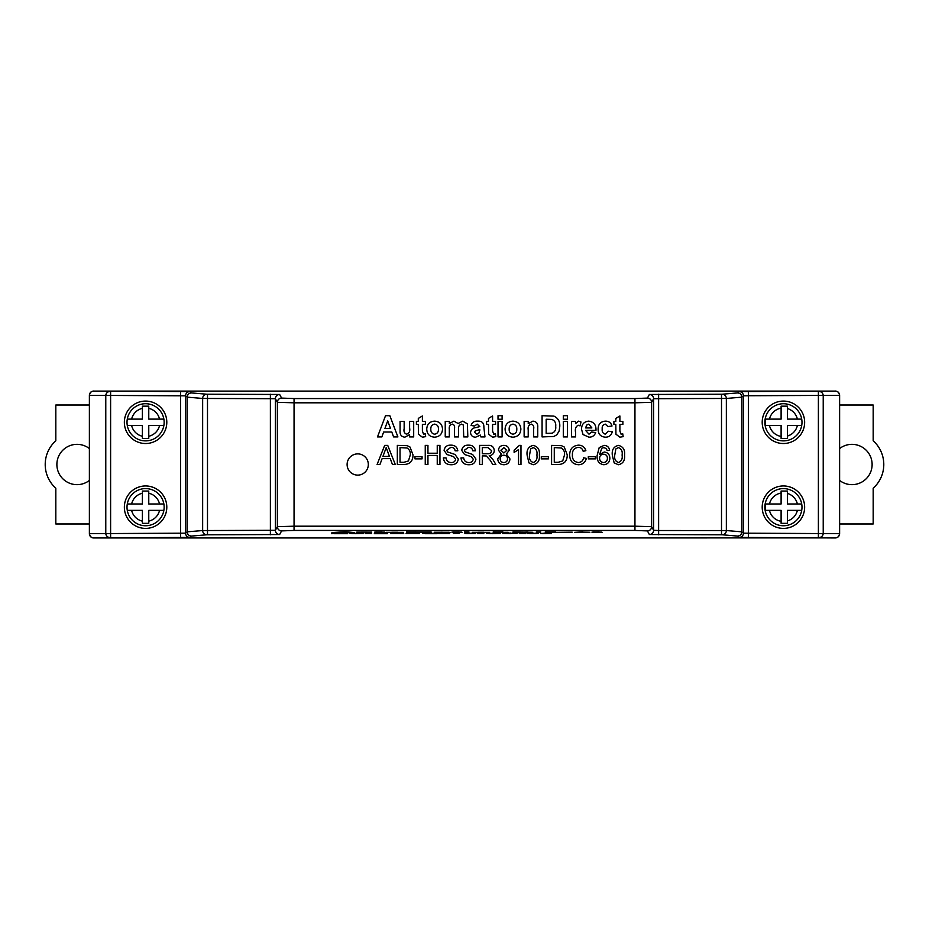 <?xml version="1.0" encoding="UTF-8"?>
<svg xmlns="http://www.w3.org/2000/svg" width="929" height="929" viewBox="0 0 929 929"><rect width="100%" height="100%" fill="white"/><g stroke="black" fill="none" stroke-linecap="round" stroke-linejoin="round"><path stroke-width="1.39" d="M345.483 531.969L354.355 532.572L331.908 532.572L345.483 531.76L354.355 532.572M340.072 532.329L346.203 532.329L340.072 532.329M331.908 532.572L345.483 531.76M356.748 532.131L367.222 532.108M371.705 532.131L367.222 532.131M381.285 531.922L384.873 532.561L381.262 532.584L374.701 532.212L376.791 531.922M374.701 532.131L384.571 532.131M381.285 531.98L376.791 532.05M381.285 532.212L384.432 532.271M394.767 532.584L386.069 532.34L394.767 532.584M390.563 532.352L398.936 532.352L390.563 532.352M386.069 532.34L403.43 532.352M391.748 532.247L397.763 532.247M406.426 532.572L406.426 531.922L431.253 532.085L406.426 532.572M415.971 532.12L430.801 531.992M410.908 531.98L415.971 531.911M406.426 532.131L410.908 532.131M441.542 532.212L450.112 532.572L441.542 532.212M444.422 532.387L438.743 532.433L444.422 532.363M434.853 532.247L448.916 532.294M448.916 532.212L450.112 532.572M434.249 532.445L434.853 532.166M458.496 531.922L462.085 532.561L458.473 532.584L451.912 532.212L454.002 531.922M451.912 532.131L461.783 532.131M458.496 531.98L454.002 532.05M458.485 532.41L461.632 532.271M468.959 532.073L464.477 532.073M464.477 531.969L468.959 531.969M464.477 532.131L468.959 532.131M480.943 532.584L472.257 532.34L480.943 532.584M476.74 532.352L485.124 532.352L476.74 532.352M472.257 532.34L489.618 532.352M477.936 532.247L483.939 532.247M508.163 532.294L493.206 532.572L493.206 531.922L502.879 532.12M497.689 531.98L502.879 531.911M493.206 532.131L497.689 532.131M512.959 532.572L512.959 531.969L532.41 532.271L512.959 532.572M517.441 532.073L527.916 532.271L517.441 532.073M512.959 531.969L532.41 532.271M517.441 532.259L527.916 532.062M540.783 532.073L536.3 532.073M536.3 531.969L540.783 531.969M536.3 532.131L540.783 532.131M549.759 532.445L545.277 532.572L545.277 531.922L555.751 531.934L549.759 532.445M553.15 532.12L555.751 532.143M549.759 531.98L553.15 531.911M545.277 532.131L549.759 532.131M564.542 532.491L556.343 532.352L564.542 532.387M572.206 532.178L556.343 532.352M560.907 532.317L567.712 532.317L560.907 532.317M582.611 532.491L574.598 532.352L585.665 532.201M582.553 532.12L589.857 532.259M574.598 532.352L582.553 531.911M579.092 532.131L582.611 532.282M598.543 531.922L602.131 532.561L598.52 532.584L591.959 532.212L594.049 531.922M591.959 532.131L601.829 532.131M598.543 531.98L594.049 532.05M598.543 532.212L601.678 532.271M334.092 533.687L347.725 533.687L334.092 533.687M338.481 533.374L342.534 533.501L338.481 533.374M331.548 533.687L338.284 533.037L347.725 533.687M355.621 533.687L349.536 533.246L363.471 533.467L355.621 533.687M351.928 533.629L361.067 533.455L351.928 533.629M349.536 533.246L363.471 533.467M351.928 533.42L361.067 533.246M371.519 533.56L365.213 533.292L371.519 533.56M365.213 533.501L371.519 533.501M376.744 533.687L374.352 533.687L374.352 533.037L387.405 533.037L387.405 533.687L376.744 533.687M385.012 533.246L387.405 533.246M376.744 533.211L385.012 533.211M374.352 533.246L376.744 533.246M390.459 533.536L403.732 533.56L391.109 533.316M403.291 533.362L396.997 533.234M391.109 533.362L396.997 533.025M406.124 533.536L419.397 533.56L406.774 533.316M418.967 533.362L412.673 533.234M406.774 533.362L412.673 533.025M425.052 533.687L437.106 533.687L425.052 533.687M425.052 533.432L433.332 533.362L425.052 533.292M422.66 533.246L435.724 533.362M435.492 533.397L437.106 533.687M441.6 533.351L446.826 533.362L441.6 533.351M438.767 533.56L449.648 533.56L439.417 533.281M440.938 533.548L447.476 533.56L440.938 533.548M439.417 533.351L448.997 533.351M448.997 533.281L449.648 533.56M459.437 533.246L453.352 533.409L458.043 533.037M453.352 533.351L458.043 533.246M466.532 533.652L475.764 533.467L466.532 533.652M467.055 533.467L473.593 533.467L467.055 533.467M464.883 533.467L475.764 533.467M467.055 533.258L473.593 533.258M483.823 533.56L477.506 533.292L483.823 533.56M477.506 533.501L483.823 533.501M492.73 533.687L486.645 533.246L500.58 533.467L492.73 533.687M489.037 533.629L498.176 533.455L489.037 533.629M486.645 533.246L500.58 533.467M489.037 533.42L498.176 533.246M510.393 533.641L502.752 533.455L515.154 533.316M505.144 533.246L510.393 533.432M517.116 533.362L510.578 533.234M502.752 533.455L510.578 533.025M525.605 533.56L519.288 533.292L525.605 533.56M519.288 533.501L525.605 533.501M533.327 533.246L538.228 533.362M529.298 533.536L536.265 533.536L529.298 533.536M527.126 533.478L533.327 533.037M542.269 533.652L551.501 533.467L542.269 533.652M542.791 533.467L549.329 533.467L542.791 533.467M540.62 533.467L551.501 533.467M542.791 533.258L549.329 533.258M839.619 395.475L839.619 533.711C839.363 536.288 837.946 537.705 835.368 537.961L739.194 537.415L737.626 536.079L722.251 534.79L649.359 534.535L647.408 530.912L634.948 530.436L294.052 530.436L281.603 530.912L279.641 534.535L206.749 534.79A4.239 4.099 -95.4 0 1 202.65 530.552L275.39 530.296L277.353 526.673L294.052 526.197L634.948 526.197L651.647 526.673L653.61 530.296L658.615 530.529L726.35 530.552L741.853 531.829L743.444 533.176L839.619 533.652A4.239 4.239 180 0 1 835.368 537.903L93.632 537.961A4.239 4.239 0 0 1 89.381 533.711L89.381 395.475M145.586 440.869A18.568 18.568 0 0 1 127.285 425.482L142.392 425.482L142.392 438.465L148.768 438.465L148.768 425.482L163.876 425.482A18.568 18.568 0 0 1 145.586 440.869A18.568 18.568 0 0 0 163.876 419.118L148.768 419.118L148.768 406.17L142.392 406.17L142.392 419.118L127.285 419.118A18.568 18.568 0 0 1 163.876 419.118L159.544 419.118A14.318 14.318 0 0 0 148.768 408.342L148.768 406.345M145.586 525.744A18.568 18.568 0 0 1 127.285 510.358L142.392 510.358L142.392 523.341L148.768 523.341L148.768 510.358L163.876 510.358A18.568 18.568 0 0 1 145.586 525.744A18.568 18.568 0 0 0 163.876 503.994L148.768 503.994L148.768 491.058L142.392 491.058L142.392 503.994L127.285 503.994A18.568 18.568 0 0 1 163.876 503.994L159.544 503.994A14.318 14.318 0 0 0 148.768 493.218L148.768 491.058M783.414 488.608A18.568 18.568 0 0 1 801.715 503.994L787.467 503.994L787.467 491.058L781.103 491.058L781.103 503.994L765.182 503.994L765.182 510.358L781.103 510.358L781.103 523.341L787.467 523.341L787.467 510.358L801.715 510.358A18.568 18.568 0 0 1 783.414 525.744A18.568 18.568 0 0 1 764.857 507.176A18.568 18.568 0 0 1 783.414 488.608M783.414 403.732A18.568 18.568 0 0 1 801.715 419.118L787.467 419.118L787.467 406.17L781.103 406.17L781.103 419.118L765.182 419.118L765.182 425.482L781.103 425.482L781.103 438.465L787.467 438.465L787.467 425.482L801.715 425.482A18.568 18.568 0 0 1 783.414 440.869A18.568 18.568 0 0 1 764.857 422.3A18.568 18.568 0 0 1 783.414 403.732M783.414 491.058L787.467 491.058L787.467 493.438A14.318 14.318 0 0 1 797.384 503.994L801.715 503.994A18.568 18.568 0 0 1 783.414 525.744M787.467 406.345L787.467 408.563A14.318 14.318 0 0 1 797.384 419.118L801.715 419.118A18.568 18.568 0 0 1 783.414 440.869M89.381 480.432A20.159 20.159 0 0 1 56.878 464.5A20.159 20.159 0 0 1 89.381 448.568M839.619 480.432A20.159 20.159 0 0 0 872.122 464.5A20.159 20.159 0 0 0 839.619 448.568M783.414 401.084A21.216 21.216 0 0 0 762.198 422.3A21.216 21.216 0 0 0 783.414 443.516A21.216 21.216 0 0 0 804.642 422.3A21.216 21.216 0 0 0 783.414 401.084M783.414 485.96A21.216 21.216 0 0 0 762.198 507.176A21.216 21.216 0 0 0 783.414 528.404A21.216 21.216 0 0 0 804.642 507.176A21.216 21.216 0 0 0 783.414 485.96M145.586 485.96A21.216 21.216 0 0 0 124.358 507.176A21.216 21.216 0 0 0 145.586 528.404A21.216 21.216 0 0 0 166.802 507.176A21.216 21.216 0 0 0 145.586 485.96M145.586 401.084A21.216 21.216 0 0 0 124.358 422.3A21.216 21.216 0 0 0 145.586 443.516A21.216 21.216 0 0 0 166.802 422.3A21.216 21.216 0 0 0 145.586 401.084M89.381 523.968L55.821 523.968L55.821 488.224A31.83 31.83 0 0 1 55.821 440.776L55.821 405.032L89.381 405.032M839.619 523.968L873.179 523.968L873.179 488.224A31.83 31.83 0 0 0 873.179 440.776L873.179 405.032L839.619 405.032M89.381 447.523L89.381 407.204M89.381 521.796L89.381 481.477M839.619 407.204L839.619 447.523M839.619 481.477L839.619 521.796M748.449 391.492L748.449 395.742L743.444 395.824L741.853 397.171L726.35 398.448L653.61 398.704L651.647 402.327L634.948 402.803L294.052 402.803L277.353 402.327L275.39 398.704L202.65 398.448A4.239 4.099 -84.6 0 1 206.749 394.21L279.641 394.465L281.603 398.088L294.052 398.564L634.948 398.564L647.408 398.088L649.359 394.465L722.251 394.21L737.626 392.921L739.194 391.585L835.368 391.097A4.239 4.239 0 0 1 839.619 395.348L748.449 395.742L748.449 537.508M737.626 536.079C740.181 535.836 741.586 534.419 741.853 531.852L741.853 397.171C741.586 394.581 740.181 393.164 737.626 392.921M206.749 534.79L191.374 536.079C188.819 535.836 187.414 534.419 187.147 531.852L187.147 397.171C187.414 394.581 188.819 393.164 191.374 392.921L206.749 394.21M191.374 536.079L189.806 537.415L93.655 537.903A4.239 4.239 180 0 1 89.381 533.652L185.556 533.176L187.147 531.829L202.65 530.552L202.65 398.448L187.147 397.147L185.556 395.824L89.381 395.348A4.239 4.239 0 0 1 93.632 391.097L189.806 391.585L191.374 392.921M835.345 537.903A4.239 4.099 90.7 0 0 839.444 533.652L839.444 395.348A4.239 4.099 89.3 0 0 835.345 391.097L93.632 391.097A4.239 4.099 -89.3 0 0 89.556 395.348L89.556 533.652A4.239 4.099 -90.7 0 0 93.655 537.903L93.632 537.961M368.325 464.5A10.614 10.614 0 0 0 357.711 453.886A10.614 10.614 0 0 0 347.109 464.5A10.614 10.614 0 0 0 357.711 475.114A10.614 10.614 0 0 0 368.325 464.5A10.614 10.614 0 0 0 357.711 453.886A10.614 10.614 0 0 0 347.109 464.5A10.614 10.614 0 0 0 357.711 475.114A10.614 10.614 0 0 0 368.325 464.5M389.843 415.693L397.902 436.92L393.582 436.92L391.794 432.02L383.642 432.02L381.854 436.92L377.499 436.92L385.523 415.693L389.843 415.693M384.92 428.478L390.494 428.478L387.707 420.86L384.92 428.478M413.684 436.92L409.608 436.92L409.608 434.633L404.847 437.187C401.433 436.758 399.853 434.76 400.085 431.172L400.085 421.406L404.161 421.406L404.161 428.559C403.546 431.393 404.336 433.274 406.53 434.191C409.224 433.262 410.246 431.195 409.608 427.979L409.608 421.406L413.684 421.406L413.684 436.92M422.393 421.406L425.377 421.406L425.377 424.402L422.393 424.402L422.393 431.068L423.554 434.191L425.25 433.808L425.656 436.642L422.37 437.187L418.445 434.203L418.305 424.402L416.401 424.402L416.401 421.406L418.305 421.406L418.305 418.422L422.393 415.971L422.393 421.406M434.644 437.187C429.546 436.804 426.91 434.064 426.736 428.943C427.143 424.077 429.767 421.476 434.621 421.139C439.545 421.522 442.169 424.181 442.518 429.117C442.181 434.064 439.556 436.758 434.644 437.187M430.824 429.163C430.708 432.008 431.985 433.692 434.644 434.191C437.292 433.68 438.569 431.997 438.442 429.128C438.546 426.295 437.28 424.634 434.644 424.123C431.985 424.634 430.708 426.306 430.824 429.163M445.235 436.92L445.235 421.406L449.322 421.406L449.322 423.485L453.921 421.139L458.09 423.485L462.781 421.139L467.403 423.856L467.821 436.92L463.734 436.92L463.316 425.006L461.585 424.123C459.158 424.867 458.148 426.632 458.566 429.43L458.566 436.92L454.49 436.92L454.49 428.374C454.931 426.121 454.235 424.704 452.388 424.123C449.915 424.785 448.893 426.527 449.322 429.337L449.322 436.92L445.235 436.92M477.158 424.123L474.626 426.028L471.084 425.494C472.083 422.393 474.243 420.942 477.576 421.139C481.861 420.918 483.963 422.892 483.87 427.085L484.961 436.92L480.874 436.92L480.351 435.097L475.613 437.187C472.536 437.106 470.84 435.562 470.538 432.542C470.945 429.523 472.745 427.874 475.962 427.595L479.794 426.574L477.158 424.123M479.794 430.336L479.794 429.57L475.369 430.835L474.626 432.194L476.751 434.191L478.725 433.506L479.794 430.336M492.579 421.406L495.563 421.406L495.563 424.402L492.579 424.402L492.579 431.068L493.74 434.191L495.436 433.808L495.842 436.642L492.556 437.187L488.631 434.203L488.491 424.402L486.587 424.402L486.587 421.406L488.491 421.406L488.491 418.422L492.579 415.971L492.579 421.406M502.101 419.234L498.014 419.234L498.014 415.693L502.101 415.693L502.101 419.234M502.101 436.92L498.014 436.92L498.014 421.406L502.101 421.406L502.101 436.92M512.994 437.187C507.884 436.804 505.26 434.064 505.086 428.943C505.492 424.077 508.117 421.476 512.971 421.139C517.894 421.522 520.519 424.181 520.867 429.117C520.53 434.064 517.906 436.758 512.994 437.187M509.173 429.163C509.057 432.008 510.335 433.692 512.982 434.191C515.641 433.68 516.907 431.997 516.791 429.128C516.896 426.295 515.63 424.634 512.982 424.123C510.335 424.634 509.057 426.306 509.173 429.163M537.74 427.328L537.74 436.92L533.652 436.92L533.652 428.954C534.14 426.469 533.362 424.867 531.318 424.123C528.729 424.925 527.684 426.829 528.218 429.86L528.218 436.92L524.13 436.92L524.13 421.406L528.218 421.406L528.218 423.647L532.932 421.139C536.463 421.557 538.065 423.624 537.74 427.328M542.083 436.92L542.083 415.693L553.881 416.099C558.132 418.131 560.094 421.603 559.769 426.504L559.119 431.021L556.866 434.772L553.87 436.467L542.083 436.92M546.171 419.234L546.171 433.378L552.244 433.169C554.961 431.88 556.111 429.593 555.693 426.318C556.088 422.916 554.81 420.628 551.872 419.432L546.171 419.234M567.387 419.234L563.311 419.234L563.311 415.693L567.387 415.693L567.387 419.234M567.387 436.92L563.311 436.92L563.311 421.406L567.387 421.406L567.387 436.92M575.55 432.31L575.55 436.92L571.463 436.92L571.463 421.406L575.55 421.406L575.55 423.578L578.628 421.139L580.985 421.998L580.033 425.877L578.186 425.215C575.759 426.597 574.888 428.966 575.55 432.31M588.986 434.191L591.599 432.02L595.675 432.566C594.525 435.631 592.296 437.176 588.986 437.187L583.052 434.563L581.531 429.279C581.566 424.425 583.923 421.708 588.614 421.139C593.828 421.801 596.279 424.89 595.953 430.382L585.618 430.382L588.986 434.191M585.688 427.932L591.866 427.932L588.789 424.123L586.559 425.157L585.688 427.932M605.36 421.139C608.809 421.104 611.027 422.741 612.002 426.028L607.926 426.574L605.325 424.123C602.967 424.692 601.922 426.283 602.213 428.931C601.864 431.764 602.933 433.518 605.418 434.191L608.193 431.207L612.269 431.741C611.375 435.364 609.064 437.176 605.325 437.187C600.575 436.735 598.171 434.064 598.125 429.175C598.16 424.251 600.575 421.58 605.36 421.139M619.887 421.406L622.883 421.406L622.883 424.402L619.887 424.402L619.887 431.068L621.06 434.191L622.744 433.808L623.162 436.642L619.875 437.187L615.939 434.203L615.811 424.402L613.906 424.402L613.906 421.406L615.811 421.406L615.811 418.422L619.887 415.971L619.887 421.406M379.949 464.5L377.093 464.5L384.676 445.397L387.718 445.397L395.289 464.5L392.433 464.5L390.261 458.624L382.121 458.624L379.949 464.5M384.885 451.134L382.934 456.418L389.448 456.418L386.197 447.604L384.885 451.134M404.173 464.5L397.333 464.5L397.333 445.397L407.239 445.676L410.014 447.046L412.999 454.85C413.033 460.958 410.084 464.175 404.173 464.5M400.027 462.294L403.964 462.294L408.47 460.947L410.316 454.804C410.56 451.819 409.468 449.543 407.053 447.999L400.027 447.604L400.027 462.294M422.068 458.868L414.961 458.868L414.961 456.662L422.068 456.662L422.068 458.868M427.944 464.5L425.25 464.5L425.25 445.397L427.944 445.397L427.944 453.236L437.245 453.236L437.245 445.397L439.94 445.397L439.94 464.5L437.245 464.5L437.245 455.442L427.944 455.442L427.944 464.5M451.366 464.744C446.605 464.79 443.946 462.503 443.365 457.892L446.059 457.892C446.443 460.9 448.173 462.456 451.239 462.537C453.7 462.607 455.152 461.492 455.605 459.205L453.573 456.627L446.919 454.513L444.097 450.391C444.724 446.826 446.93 445.084 450.728 445.154C454.78 445.072 457.149 446.942 457.811 450.786L455.117 450.786C454.722 448.428 453.294 447.29 450.832 447.36L446.791 450.217L447.476 451.9L454.989 454.467L458.299 459.077C457.649 462.851 455.338 464.744 451.366 464.744M468.994 464.744C464.233 464.79 461.574 462.503 460.993 457.892L463.687 457.892C464.07 460.9 465.801 462.456 468.878 462.537C471.328 462.607 472.78 461.492 473.233 459.205L471.2 456.627L464.546 454.513L461.725 450.391C462.352 446.826 464.558 445.084 468.355 445.154C472.408 445.072 474.777 446.942 475.439 450.786L472.745 450.786C472.35 448.428 470.922 447.29 468.46 447.36L464.419 450.217L465.104 451.9L472.617 454.467L475.927 459.077C475.288 462.851 472.966 464.744 468.994 464.744M482.29 464.5L479.596 464.5L479.596 445.397L487.888 445.397C491.731 445.13 493.868 446.849 494.286 450.553C494.019 453.596 492.335 455.303 489.223 455.686L492.718 459.228L495.854 464.5L492.765 464.5L490.384 460.47L486.378 456.023L485.054 455.93L482.29 455.93L482.29 464.5M482.29 453.724L487.411 453.724C489.85 453.944 491.255 452.911 491.592 450.611L487.98 447.604L482.29 447.604L482.29 453.724M500.905 450.228L503.866 452.992L506.781 450.344L503.843 447.604L500.905 450.228M497.712 458.88L501.346 454.026L498.455 450.217C498.827 447.104 500.603 445.49 503.808 445.397C507.037 445.514 508.837 447.139 509.22 450.275L506.398 454.026L509.963 458.938C509.603 462.619 507.559 464.558 503.843 464.744C500.092 464.546 498.049 462.596 497.712 458.88M500.162 458.833C500.29 461.167 501.521 462.398 503.855 462.537C506.154 462.41 507.362 461.202 507.513 458.903C507.362 456.569 506.119 455.338 503.785 455.198C501.509 455.338 500.313 456.545 500.162 458.833M520.972 445.397L520.972 464.5L518.533 464.5L518.533 449.613L514.12 452.435L514.12 450.182L519.404 445.397L520.972 445.397M528.949 462.909L527.103 455.082C526.499 449.775 528.543 446.547 533.223 445.397C537.891 446.547 539.923 449.775 539.343 455.082C539.935 460.389 537.891 463.606 533.223 464.744L528.949 462.909M529.542 455.071C528.938 458.821 530.169 461.307 533.223 462.537C536.265 461.307 537.496 458.821 536.892 455.071C537.496 451.308 536.265 448.823 533.188 447.604L530.656 448.916L529.542 455.071M548.4 458.868L541.293 458.868L541.293 456.662L548.4 456.662L548.4 458.868M558.422 464.5L551.582 464.5L551.582 445.397L561.488 445.676L564.263 447.046L567.247 454.85C567.282 460.958 564.333 464.175 558.422 464.5M554.276 462.294L558.213 462.294L562.719 460.947L564.553 454.804C564.809 451.819 563.717 449.543 561.302 447.999L554.276 447.604L554.276 462.294M578.302 462.537C581.275 462.328 583.064 460.738 583.656 457.765L586.35 458.392C585.293 462.433 582.692 464.558 578.546 464.744C572.682 464.233 569.732 460.912 569.698 454.815C569.825 448.939 572.763 445.723 578.5 445.154C582.274 445.258 584.724 447.104 585.862 450.704L583.168 451.285C582.495 448.788 580.904 447.476 578.372 447.36C574.238 447.929 572.252 450.402 572.392 454.804C572.159 459.263 574.122 461.852 578.302 462.537M595.408 458.868L588.312 458.868L588.312 456.662L595.408 456.662L595.408 458.868M604.094 445.397C607.252 445.537 609.087 447.174 609.61 450.298L607.16 450.542L606.277 448.591L603.931 447.604L601.853 448.173L599.565 454.525L604.21 452.017C607.821 452.458 609.703 454.525 609.854 458.206C609.668 462.154 607.659 464.326 603.815 464.744C598.961 463.873 596.732 460.819 597.126 455.558L599.205 447.569L604.094 445.397M599.565 458.16C599.716 460.796 601.063 462.259 603.629 462.537C606.114 462.27 607.369 460.842 607.403 458.287C607.334 455.744 606.045 454.386 603.536 454.211C601.075 454.397 599.751 455.721 599.565 458.16M614.162 462.909L612.304 455.082C611.712 449.775 613.744 446.547 618.424 445.397C623.092 446.547 625.136 449.775 624.543 455.082C625.136 460.389 623.092 463.606 618.424 464.744L614.162 462.909M614.754 455.071C614.15 458.821 615.37 461.307 618.424 462.537C621.478 461.307 622.697 458.821 622.093 455.071C622.697 451.308 621.466 448.823 618.4 447.604L615.857 448.916L614.754 455.071M142.392 438.465L142.392 436.27A14.318 14.318 0 0 1 131.616 425.482L127.285 425.482A18.568 18.568 0 0 1 127.285 419.118L131.616 419.118A14.318 14.318 0 0 1 142.392 408.342M143.089 523.341L142.392 523.341L142.392 521.146A14.318 14.318 0 0 1 131.616 510.358L127.285 510.358A18.568 18.568 0 0 1 127.285 503.994L131.616 503.994A14.318 14.318 0 0 1 142.392 493.218M143.089 406.17L142.392 406.17M147.397 438.465L148.768 438.465M148.768 436.27A14.318 14.318 0 0 0 159.544 425.482L163.876 425.482M787.467 406.17L783.414 406.17M781.103 406.17L781.103 408.168A14.318 14.318 0 0 0 769.456 419.118L765.182 419.118L765.182 425.401M765.182 425.482L769.456 425.482A14.318 14.318 0 0 0 781.103 436.433L781.103 438.465M783.414 438.465L787.467 438.465L787.467 436.038A14.318 14.318 0 0 0 797.384 425.482L801.715 425.482M143.089 491.058L142.392 491.232M148.768 523.341L148.768 521.146A14.318 14.318 0 0 0 159.544 510.358L163.876 510.358M781.103 491.058L781.103 493.044A14.318 14.318 0 0 0 769.456 503.994L765.182 503.994M765.182 504.087L765.182 510.358L769.456 510.358A14.318 14.318 0 0 0 781.103 521.308L781.103 523.341L781.788 523.341M783.414 523.341L787.467 523.341L787.467 520.925A14.318 14.318 0 0 0 797.384 510.358L801.715 510.358M649.359 394.465A4.239 4.239 33.4 0 1 653.61 398.704L653.61 530.296A4.239 4.239 146.6 0 1 649.359 534.535M279.641 534.535A4.239 4.239 -146.6 0 1 275.39 530.296L275.39 398.704A4.239 4.239 -33.4 0 1 279.641 394.465M722.251 394.21A4.239 4.099 84.6 0 1 726.35 398.448L726.35 530.552A4.239 4.099 95.4 0 1 722.251 534.79M145.586 488.608A18.568 18.568 0 0 1 163.876 503.994M145.586 403.732A18.568 18.568 0 0 1 163.876 419.118M634.948 530.436L634.948 398.564M294.052 530.436L294.052 398.564M819.134 537.508A4.239 4.099 92 0 0 823.222 533.269L823.222 395.731A4.239 4.099 88 0 0 819.134 391.492M818.391 537.508L818.391 391.492M739.194 537.415A4.239 4.239 120.6 0 0 743.444 533.176L743.444 395.824A4.239 4.239 59.4 0 0 739.194 391.585M721.508 534.779L721.508 394.221M658.615 534.779L658.615 394.221M647.408 530.912A4.239 4.239 155.3 0 0 651.647 526.673L651.647 402.327A4.239 4.239 24.7 0 0 647.408 398.088M281.603 530.912A4.239 4.239 -155.3 0 1 277.353 526.673L277.353 402.327A4.239 4.239 -24.7 0 1 281.603 398.088M270.385 534.779L270.385 394.221M207.492 534.779L207.492 394.221M189.806 537.415A4.239 4.239 -120.6 0 1 185.556 533.176L185.556 395.824A4.239 4.239 -59.4 0 1 189.806 391.585M180.551 537.508L180.551 391.492M110.609 537.508L110.609 391.492M109.866 537.508A4.239 4.099 -92 0 1 105.778 533.269L105.778 395.731A4.239 4.099 -88 0 1 109.866 391.492M835.368 391.039C837.946 391.295 839.363 392.712 839.619 395.289M93.632 391.039C91.054 391.295 89.637 392.712 89.381 395.289"/></g></svg>
